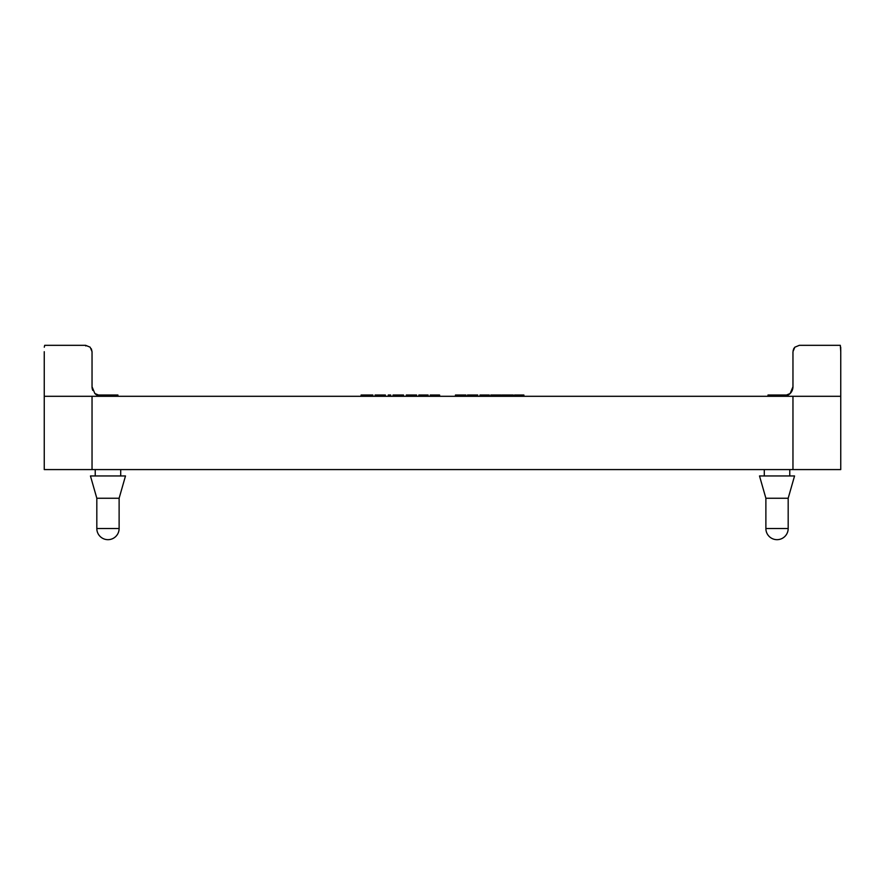 <?xml version="1.0" encoding="UTF-8"?>
<svg xmlns="http://www.w3.org/2000/svg" width="885" height="885" viewBox="0 0 885 885"><rect width="100%" height="100%" fill="white"/><g stroke="black" fill="none" stroke-linecap="round" stroke-linejoin="round"><path stroke-width="1.33" d="M789.774 469.581L789.774 475.953M764.286 475.953L764.286 469.581M120.714 469.581L120.714 475.953M95.226 475.953L95.226 469.581M788.181 498.255L765.879 498.255L759.507 475.953L794.553 475.953L788.181 498.255L788.181 528.522L765.879 528.522A11.151 11.151 0 0 0 777.03 539.673A11.151 11.151 0 0 0 788.181 528.522M125.493 475.953L119.121 498.255L119.121 528.522A11.151 11.151 0 0 1 107.97 539.673A11.151 11.151 0 0 1 96.819 528.522L96.819 498.255L90.447 475.953L125.493 475.953M96.819 498.255L119.121 498.255M85.768 345.969L85.668 345.327L90.17 347.197L85.668 345.327L90.17 347.197L92.04 351.699L91.365 348.834M840.75 387.685L840.75 386.745L840.75 387.685M793.093 350.416L794.83 347.197L799.332 345.327L794.83 347.197L799.332 345.327L840.319 345.327L840.75 351.699L840.717 347.197M44.25 351.699L44.25 396.303L792.717 396.303M790.161 393.504A9.558 9.558 0 0 0 792.96 386.745A9.558 9.558 0 0 1 783.402 396.303L790.161 393.504L792.96 386.745L790.161 393.504A9.558 9.558 0 0 0 792.96 386.745A9.558 9.558 0 0 1 788.17 395.031L780.105 395.031M53.697 345.327L85.668 345.327L44.681 345.327L44.283 347.197M92.04 386.745A9.558 9.558 0 0 0 92.77 390.407A9.558 9.558 0 0 1 92.04 386.745A9.558 9.558 0 0 0 92.77 390.407A9.558 9.558 0 0 1 92.04 386.745L92.04 351.699L92.04 386.745L94.839 393.504A9.558 9.558 0 0 0 101.598 396.303L94.839 393.504M92.283 396.303L44.25 396.303L44.25 469.581L840.75 469.581L840.75 396.303L792.96 396.303L840.75 396.303L840.75 351.699M792.96 386.745L792.96 351.699L794.83 347.197L793.635 348.834M840.319 345.327L799.332 345.327M377.375 396.303L377.375 395.031L375.085 395.031L375.085 396.303M385.395 396.303L385.395 395.031L377.375 395.031M385.263 396.303L385.263 395.031M382.176 396.303L382.176 395.031M403.549 396.303L403.549 395.031L393.017 395.031L393.017 396.303M394.942 396.303L394.942 395.031M418.926 395.031L418.627 396.303M428.13 396.303L428.13 395.031L418.826 395.031L418.826 396.303M465.908 396.303L465.908 395.031L455.432 395.031L455.432 396.303M480.079 395.031L479.781 396.303M489.272 396.303L489.272 395.031L479.98 395.031L479.98 396.303M513.3 396.303L513.3 395.031L501.872 395.031L501.872 396.303M505.468 396.303L505.468 395.031M502.249 396.303L502.249 395.031M523.898 396.303L523.898 395.031L514.506 395.031L514.506 396.303M501.231 396.303L501.231 395.031L490.755 395.031L490.755 396.303M469.736 396.303L469.736 395.031L467.446 395.031L467.446 396.303M477.756 396.303L477.756 395.031L469.736 395.031M477.623 396.303L477.623 395.031M474.537 396.303L474.537 395.031M439.613 396.303L439.613 395.031L430.21 395.031L430.21 396.303M408.593 396.303L408.593 395.031L406.292 395.031L406.292 396.303M416.614 396.303L416.614 395.031L408.593 395.031M416.481 396.303L416.481 395.031M413.395 396.303L413.395 395.031M390.716 396.303L390.716 395.031L388.227 395.031L388.227 396.303L388.227 395.031M372.862 396.303L372.862 395.031L372.862 396.303L372.862 395.031L361.478 395.031L361.478 396.303M361.899 395.031L361.102 395.031L361.102 396.303M783.236 396.303L782.948 395.031M770.514 396.303L770.835 395.031L770.846 396.303L770.835 395.031L767.981 395.031L767.981 396.303L767.981 395.031M780.039 396.303L780.47 395.031L780.47 396.303L780.47 395.031L772.163 395.031L772.163 396.303L772.163 395.031M772.705 395.031L770.238 395.031M114.829 395.031L114.829 396.303L114.807 395.031L99.054 395.031L99.065 395.96L99.054 395.031M99.009 396.303L99.009 395.031L96.797 395.031M117.849 396.303L117.849 395.031L115.869 395.031L115.869 396.303L115.869 395.031M116.212 395.031L114.419 395.031M108.623 395.031L108.612 396.303L108.623 395.031M105.481 396.303L105.204 395.031M119.121 528.522L96.819 528.522M377.076 396.303L377.076 395.031M376.247 396.303L376.247 395.031M375.395 396.303L375.395 395.031M384.732 396.303L384.732 395.031M383.935 396.303L383.935 395.031M383.36 396.303L383.36 395.031M382.94 396.303L382.94 395.031M382.574 396.303L382.574 395.031M396.591 396.303L396.591 395.031M398.77 396.303L398.77 395.031M403.184 396.303L403.184 395.031M402.022 396.303L402.022 395.031M427.964 396.303L427.964 395.031M427.466 396.303L427.466 395.031M426.603 396.303L426.603 395.031M420.01 396.303L420.01 395.031M419.125 396.303L419.125 395.031M465.587 396.303L465.587 395.031M464.647 396.303L464.647 395.031M456.715 396.303L456.715 395.031M455.753 396.303L455.753 395.031M489.117 396.303L489.117 395.031M488.62 396.303L488.62 395.031M487.746 396.303L487.746 395.031M481.152 396.303L481.152 395.031M480.267 396.303L480.267 395.031M513.223 396.303L513.223 395.031M512.935 396.303L512.935 395.031M509.793 396.303L509.793 395.031M509.461 396.303L509.461 395.031M509.063 396.303L509.063 395.031M508.499 396.303L508.499 395.031M507.636 396.303L507.636 395.031M506.762 396.303L506.762 395.031M506.198 396.303L506.198 395.031M505.844 396.303L505.844 395.031M523.522 396.303L523.522 395.031M522.327 396.303L522.327 395.031M519.119 396.303L519.119 395.031M516.928 396.303L516.928 395.031M515.623 396.303L515.623 395.031M514.793 396.303L514.793 395.031M500.91 396.303L500.91 395.031M499.97 396.303L499.97 395.031M492.038 396.303L492.038 395.031M491.075 396.303L491.075 395.031M469.437 396.303L469.437 395.031M468.608 396.303L468.608 395.031M467.756 396.303L467.756 395.031M477.092 396.303L477.092 395.031M476.296 396.303L476.296 395.031M475.721 396.303L475.721 395.031M475.3 396.303L475.3 395.031M474.935 396.303L474.935 395.031M439.237 396.303L439.237 395.031M438.031 396.303L438.031 395.031M434.834 396.303L434.834 395.031M432.643 396.303L432.643 395.031M431.338 396.303L431.338 395.031M430.497 396.303L430.497 395.031M408.284 396.303L408.284 395.031M407.454 396.303L407.454 395.031M406.613 396.303L406.613 395.031M415.95 396.303L415.95 395.031M415.153 396.303L415.153 395.031M414.578 396.303L414.578 395.031M414.158 396.303L414.158 395.031M413.782 396.303L413.782 395.031M390.373 396.303L390.373 395.031M389.488 396.303L389.488 395.031M388.57 396.303L388.57 395.031M372.43 396.303L372.43 395.031M371.169 396.303L371.169 395.031M369.145 396.303L369.145 395.031M366.434 396.303L366.434 395.031M364.233 396.303L364.233 395.031M362.673 396.303L362.673 395.031M361.777 396.303L361.777 395.031M361.323 396.303L361.323 395.031M781.566 396.303L781.566 395.031M780.78 396.303L780.78 395.031M784.752 396.203L784.752 395.031M783.933 396.292L783.933 395.031M768.291 396.303L768.291 395.031M778.711 396.303L778.711 395.031M776.399 396.303L776.399 395.031M774.098 396.303L774.098 395.031M772.483 396.303L772.483 395.031M771.145 396.303L771.145 395.031M769.762 396.303L769.762 395.031M768.988 396.303L768.988 395.031M101.498 396.303L101.498 395.031M100.691 396.259L100.691 395.031M99.939 396.159L99.939 395.031M99.529 396.082L99.529 395.031M117.274 396.303L117.274 395.031M116.687 396.303L116.687 395.031M116.09 396.303L116.09 395.031M115.658 396.303L115.658 395.031M114.132 396.303L114.132 395.031M112.882 396.303L112.882 395.031M111.388 396.303L111.388 395.031M109.851 396.303L109.851 395.031M108.955 396.303L108.955 395.031M106.941 396.303L106.941 395.031M106.156 396.303L106.156 395.031M792.96 396.303L792.96 469.581M92.04 396.303L92.04 469.581M117.915 395.031L117.915 396.303M765.879 498.255L765.879 528.522"/></g></svg>
